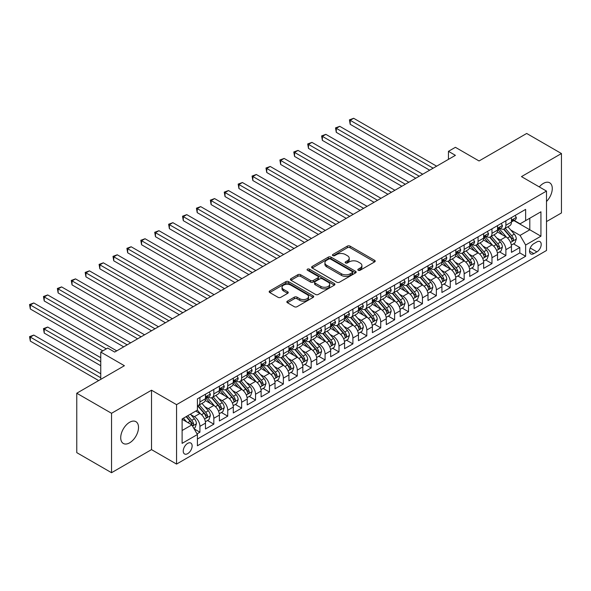 <?xml version="1.0" encoding="UTF-8"?>
<svg xmlns="http://www.w3.org/2000/svg" width="591" height="591" viewBox="0 0 591 591"><rect width="100%" height="100%" fill="white"/><g stroke="black" fill="none" stroke-linecap="round" stroke-linejoin="round"><path stroke-width="0.89" d="M358.227 270.272A1.352 0.783 0 0 0 360.141 270.272L374.642 261.894A1.928 1.116 0 0 0 375.211 261.111A1.928 1.116 0 0 0 374.642 260.321L350.071 246.129A1.928 1.116 0 0 0 347.338 246.129L332.836 254.507A1.352 0.783 0 0 0 332.438 255.061A1.352 0.783 0 0 0 332.836 255.608A1.352 0.783 0 0 0 334.75 255.608L336.626 254.529A6.176 3.568 0 0 1 345.358 254.529L347.412 255.711A6.176 3.568 0 0 1 349.222 258.23A6.176 3.568 0 0 1 347.412 260.757L345.536 261.835A1.352 0.783 0 0 0 345.137 262.389A1.352 0.783 0 0 0 345.536 262.943A1.352 0.783 0 0 0 347.442 262.943L349.318 261.857A6.176 3.568 0 0 1 358.057 261.857L360.104 263.039A6.176 3.568 0 0 1 361.914 265.558A6.176 3.568 0 0 1 360.104 268.085L358.227 269.164A1.352 0.783 0 0 0 357.836 269.718A1.352 0.783 0 0 0 358.227 270.272L358.227 269.164M129.614 442.844A12.588 7.269 120 0 0 137.836 431.748A12.588 7.269 120 0 0 135.908 421.664A12.588 7.269 120 0 0 129.614 422.284A12.588 7.269 120 0 0 121.391 433.38A12.588 7.269 120 0 0 123.32 443.464A12.588 7.269 120 0 0 129.614 442.844M546.498 201.501A12.588 7.269 120 0 0 549.667 182.782A12.588 7.269 120 0 0 543.373 183.409A12.588 7.269 120 0 0 539.288 186.911M187.679 453.644A6.294 3.635 120 0 0 191.794 448.096A6.294 3.635 120 0 0 190.827 443.051A6.294 3.635 120 0 0 187.679 443.361A6.294 3.635 120 0 0 183.572 448.909A6.294 3.635 120 0 0 184.532 453.954A6.294 3.635 120 0 0 187.679 453.644M287.411 301.144A1.928 1.116 0 0 0 286.849 301.935A1.928 1.116 0 0 0 287.411 302.725L294.303 306.699A1.928 1.116 0 0 0 297.037 306.699L313.141 297.399A1.928 1.116 0 0 0 313.71 296.616A1.928 1.116 0 0 0 313.141 295.825L288.571 281.641A1.928 1.116 0 0 0 285.845 281.641L269.732 290.942A1.928 1.116 0 0 0 269.171 291.725A1.928 1.116 0 0 0 269.732 292.515L278.058 297.325A1.928 1.116 0 0 0 280.791 297.325L287.684 293.343A1.928 1.116 0 0 0 288.253 292.552A1.928 1.116 0 0 0 287.684 291.769L283.554 289.383A5.164 2.985 0 0 1 282.04 287.278A5.164 2.985 0 0 1 285.231 284.522A5.164 2.985 0 0 1 290.861 285.165L307.032 294.503A5.164 2.985 0 0 1 308.546 296.616A5.164 2.985 0 0 1 305.362 299.371A5.164 2.985 0 0 1 299.733 298.721L297.037 297.162A1.928 1.116 0 0 0 294.303 297.162L287.411 301.144L287.411 302.725M546.498 221.588L561.45 212.959L561.45 153.534L526.684 133.463L479.05 160.966L455.402 147.314L448.451 151.326L455.402 155.344L114.669 352.066L107.71 348.055L100.758 352.066L100.758 379.37M111.536 413.294L111.536 472.711L151.518 449.625L151.518 390.208L111.536 413.294L76.764 393.222L124.398 365.718L100.758 352.066M151.518 390.208L176.554 404.658L546.498 191.078L546.498 250.495L176.554 464.083L176.554 404.658M561.45 153.534L521.469 176.62L546.498 191.078M336.759 282.188A1.928 1.116 0 0 0 339.493 282.188L355.597 272.887A1.928 1.116 0 0 0 356.166 272.104A1.928 1.116 0 0 0 355.597 271.313L331.026 257.129A1.928 1.116 0 0 0 328.3 257.129L312.188 266.43A1.928 1.116 0 0 0 311.627 267.213A1.928 1.116 0 0 0 312.188 268.004L336.759 282.188M308.022 270.56A1.352 0.783 0 0 1 309.389 270.752L334.343 285.158L318.261 294.444A1.928 1.116 0 0 1 315.535 294.444L290.964 280.26L290.964 278.686A1.928 1.116 0 0 0 290.395 279.469A1.928 1.116 0 0 0 290.964 280.26M290.964 278.686L297.857 274.704A1.928 1.116 0 0 1 300.583 274.704L310.548 280.459A1.928 1.116 0 0 0 313.282 280.459L317.855 277.814A1.928 1.116 0 0 0 318.416 277.031A1.928 1.116 0 0 0 317.855 276.241L307.483 270.25A1.352 0.783 0 0 1 307.084 269.695A1.352 0.783 0 0 1 307.918 268.979A1.352 0.783 0 0 1 309.389 269.149L334.373 283.569A1.928 1.116 0 0 1 334.934 284.36A1.928 1.116 0 0 1 334.373 285.143L334.373 283.569M111.536 472.711L76.764 452.64L76.764 393.222M197.032 433.868L199.921 432.206L194.151 428.874M190.863 414.69L194.358 416.707A7.868 4.543 60 0 1 199.921 426.34L205.483 423.126L205.483 428.992L213.824 424.175L207.5 420.519M204.774 406.66L208.261 408.677A7.868 4.543 60 0 1 213.824 418.31L219.387 415.104L219.387 420.962L227.734 416.145L221.403 412.488M218.677 398.63L222.172 400.646A7.868 4.543 60 0 1 227.734 410.28L233.297 407.073L233.297 412.932L241.645 408.115L235.314 404.458M232.588 390.599L236.082 392.616A7.868 4.543 60 0 1 241.645 402.249L247.208 399.043L247.208 404.901L255.548 400.085L249.225 396.428M246.499 382.569L249.986 384.586A7.868 4.543 60 0 1 255.548 394.227L261.111 391.013L261.111 396.871L269.459 392.055L263.128 388.405M260.402 374.539L263.896 376.556A7.868 4.543 60 0 1 269.459 386.196L275.022 382.983L275.022 388.841L283.362 384.024L277.039 380.375M274.313 366.516L277.8 368.525A7.868 4.543 60 0 1 283.362 378.166L288.925 374.953L288.925 380.811L297.273 375.994L290.942 372.345M288.216 358.486L291.71 360.503A7.868 4.543 60 0 1 297.273 370.136L302.836 366.922L302.836 372.788L311.184 367.964L304.853 364.315M302.127 350.456L305.621 352.472A7.868 4.543 60 0 1 311.184 362.106L316.746 358.892L316.746 364.758L325.087 359.934L318.763 356.284M316.037 342.425L319.524 344.442A7.868 4.543 60 0 1 325.087 354.075L330.65 350.862L330.65 356.728L338.998 351.911L332.667 348.254M329.941 334.395L333.435 336.412A7.868 4.543 60 0 1 338.998 346.045L344.56 342.832L344.56 348.697L352.901 343.881L346.577 340.224M343.851 326.365L347.338 328.382A7.868 4.543 60 0 1 352.901 338.015L358.464 334.801L358.464 340.667L366.812 335.851L360.48 332.194M357.754 318.335L361.249 320.352A7.868 4.543 60 0 1 366.812 329.985L372.374 326.779L372.374 332.637L380.722 327.82L374.391 324.163M371.665 310.305L375.159 312.321A7.868 4.543 60 0 1 380.722 321.955L386.285 318.748L386.285 324.607L394.625 319.79L388.302 316.133M385.576 302.274L389.063 304.291A7.868 4.543 60 0 1 394.625 313.924L400.188 310.718L400.188 316.577L408.536 311.76L402.205 308.103M399.479 294.244L402.973 296.261A7.868 4.543 60 0 1 408.536 305.902L414.099 302.688L414.099 308.546L422.439 303.73L416.116 300.08M413.39 286.214L416.877 288.231A7.868 4.543 60 0 1 422.439 297.871L428.002 294.658L428.002 300.516L436.35 295.699L430.019 292.05M427.293 278.191L430.787 280.2A7.868 4.543 60 0 1 436.35 289.841L441.913 286.628L441.913 292.486L450.261 287.669L443.93 284.02M441.204 270.161L444.698 272.178A7.868 4.543 60 0 1 450.261 281.811L455.824 278.597L455.824 284.463L464.164 279.639L457.84 275.99M455.114 262.131L458.601 264.147A7.868 4.543 60 0 1 464.164 273.781L469.727 270.567L469.727 276.433L478.075 271.609L471.744 267.959M469.018 254.1L472.512 256.117A7.868 4.543 60 0 1 478.075 265.751L483.637 262.537L483.637 268.403L491.978 263.586L485.654 259.929M482.928 246.07L486.415 248.087A7.868 4.543 60 0 1 491.978 257.72L497.541 254.507L497.541 260.372L505.889 255.556L505.889 249.69A7.868 4.543 -120 0 0 500.326 240.057L496.832 238.04M499.558 251.899L505.889 255.556M205.483 423.126A7.868 4.543 -120 0 0 199.921 413.493L195.747 411.085M219.387 415.104A7.868 4.543 -120 0 0 213.824 405.463L205.225 400.499M233.297 407.073A7.868 4.543 -120 0 0 227.734 397.433L219.135 392.468M247.208 399.043A7.868 4.543 -120 0 0 241.645 389.403L233.039 384.438M261.111 391.013A7.868 4.543 -120 0 0 255.548 381.372L246.949 376.408M275.022 382.983A7.868 4.543 -120 0 0 269.459 373.349L260.86 368.378M288.925 374.953A7.868 4.543 -120 0 0 283.362 365.319L274.763 360.347M302.836 366.922A7.868 4.543 -120 0 0 297.273 357.289L288.674 352.325M316.746 358.892A7.868 4.543 -120 0 0 311.184 349.259L302.577 344.294M330.65 350.862A7.868 4.543 -120 0 0 325.087 341.229L316.488 336.264M344.56 342.832A7.868 4.543 -120 0 0 338.998 333.198L330.399 328.234M358.464 334.801A7.868 4.543 -120 0 0 352.901 325.168L344.302 320.204M372.374 326.779A7.868 4.543 -120 0 0 366.812 317.138L358.212 312.174M386.285 318.748A7.868 4.543 -120 0 0 380.722 309.108L372.116 304.143M400.188 310.718A7.868 4.543 -120 0 0 394.625 301.078L386.026 296.113M414.099 302.688A7.868 4.543 -120 0 0 408.536 293.047L399.937 288.083M428.002 294.658A7.868 4.543 -120 0 0 422.439 285.025L413.84 280.053M441.913 286.628A7.868 4.543 -120 0 0 436.35 276.994L427.751 272.023M455.824 278.597A7.868 4.543 -120 0 0 450.261 268.964L441.654 264M469.727 270.567A7.868 4.543 -120 0 0 464.164 260.934L455.565 255.969M483.637 262.537A7.868 4.543 -120 0 0 478.075 252.904L469.476 247.939M497.541 254.507A7.868 4.543 -120 0 0 491.978 244.873L483.379 239.909M536.901 241.904L533.843 243.669A6.095 3.524 120 0 0 529.861 249.04A6.095 3.524 120 0 0 530.792 253.931A6.095 3.524 120 0 0 533.843 253.628L536.901 251.862A6.095 3.524 120 0 0 540.883 246.484A6.095 3.524 120 0 0 539.952 241.601A6.095 3.524 120 0 0 536.901 241.904M182.117 430.514L191.853 424.899L197.416 434.533L197.416 445.777L525.635 256.272L525.635 245.036L520.073 235.395L510.742 230.01M197.416 434.533L182.117 443.361L182.117 418.953L197.416 410.124L197.416 398.881L525.635 209.384L525.635 220.628L540.935 211.792L540.935 236.201L525.635 245.036M208.195 397.071L208.261 397.115A7.868 4.543 60 0 0 212.199 397.507L217.761 394.293A7.868 4.543 -120 0 0 219.387 390.688L219.387 386.196M222.098 389.041L222.172 389.085A7.868 4.543 60 0 0 226.102 389.476L231.672 386.263A7.868 4.543 -120 0 0 233.297 382.658L233.297 378.166M236.008 381.01L236.082 381.055A7.868 4.543 60 0 0 240.012 381.446L245.575 378.233A7.868 4.543 -120 0 0 247.208 374.628L247.208 370.136M249.912 372.98L249.986 373.024A7.868 4.543 60 0 0 253.923 373.416L259.486 370.202A7.868 4.543 -120 0 0 261.111 366.605L261.111 362.106M263.822 364.95L263.896 364.994A7.868 4.543 60 0 0 267.826 365.386L273.389 362.172A7.868 4.543 -120 0 0 275.022 358.574L275.022 354.075M277.733 356.927L277.8 356.964A7.868 4.543 60 0 0 281.737 357.356L287.3 354.142A7.868 4.543 -120 0 0 288.925 350.544L288.925 346.045M291.636 348.897L291.71 348.934A7.868 4.543 60 0 0 295.64 349.325L301.211 346.112A7.868 4.543 -120 0 0 302.836 342.514L302.836 338.015M305.547 340.867L305.621 340.904A7.868 4.543 60 0 0 309.551 341.295L315.114 338.082A7.868 4.543 -120 0 0 316.746 334.484L316.746 329.985M319.45 332.836L319.524 332.881A7.868 4.543 60 0 0 323.462 333.265L329.024 330.059A7.868 4.543 -120 0 0 330.65 326.454L330.65 321.955M333.361 324.806L333.435 324.851A7.868 4.543 60 0 0 337.365 325.235L342.928 322.029A7.868 4.543 -120 0 0 344.56 318.423L344.56 313.924M347.272 316.776L347.338 316.82A7.868 4.543 60 0 0 351.276 317.204L356.838 313.998A7.868 4.543 -120 0 0 358.464 310.393L358.464 305.894M361.175 308.746L361.249 308.79A7.868 4.543 60 0 0 365.179 309.182L370.749 305.968A7.868 4.543 -120 0 0 372.374 302.363L372.374 297.871M375.086 300.716L375.159 300.76A7.868 4.543 60 0 0 379.09 301.151L384.652 297.938A7.868 4.543 -120 0 0 386.285 294.333L386.285 289.841M388.989 292.685L389.063 292.73A7.868 4.543 60 0 0 393 293.121L398.563 289.908A7.868 4.543 -120 0 0 400.188 286.303L400.188 281.811M402.899 284.655L402.973 284.699A7.868 4.543 60 0 0 406.903 285.091L412.466 281.877A7.868 4.543 -120 0 0 414.099 278.28L414.099 273.781M416.81 276.625L416.877 276.669A7.868 4.543 60 0 0 420.814 277.061L426.377 273.847A7.868 4.543 -120 0 0 428.002 270.25L428.002 265.751M430.713 268.602L430.787 268.639A7.868 4.543 60 0 0 434.717 269.031L440.28 265.817A7.868 4.543 -120 0 0 441.913 262.219L441.913 257.72M444.624 260.572L444.698 260.609A7.868 4.543 60 0 0 448.628 261L454.191 257.787A7.868 4.543 -120 0 0 455.824 254.189L455.824 249.69M458.527 252.542L458.601 252.579A7.868 4.543 60 0 0 462.539 252.97L468.102 249.757A7.868 4.543 -120 0 0 469.727 246.159L469.727 241.66M472.438 244.511L472.512 244.556A7.868 4.543 60 0 0 476.442 244.94L482.005 241.734A7.868 4.543 -120 0 0 483.637 238.129L483.637 233.63M486.349 236.481L486.415 236.526A7.868 4.543 60 0 0 490.353 236.91L495.915 233.704A7.868 4.543 -120 0 0 497.541 230.098L497.541 225.599M197.416 439.032L519.799 252.904L519.799 247.526L511.451 252.342L511.451 246.477A7.868 4.543 -120 0 0 505.889 236.843L497.29 231.879M500.252 228.451L500.326 228.495A7.868 4.543 -120 0 0 504.256 228.88A7.868 4.543 -120 0 0 505.889 225.282L505.889 220.783M504.256 228.88L509.819 225.673A7.868 4.543 -120 0 0 511.451 222.068L511.451 217.569M199.921 397.433L199.921 401.932A7.868 4.543 60 0 1 198.288 405.529A7.868 4.543 60 0 1 197.416 405.854M198.288 405.529L203.851 402.323A7.868 4.543 -120 0 0 205.483 398.718L205.483 394.219M213.824 389.403L213.824 393.902A7.868 4.543 60 0 1 212.199 397.507M227.734 381.372L227.734 385.871A7.868 4.543 60 0 1 226.102 389.476M241.645 373.349L241.645 377.841A7.868 4.543 60 0 1 240.012 381.446M255.548 365.319L255.548 369.811A7.868 4.543 60 0 1 253.923 373.416M269.459 357.289L269.459 361.781A7.868 4.543 60 0 1 267.826 365.386M283.362 349.259L283.362 353.75A7.868 4.543 60 0 1 281.737 357.356M297.273 341.229L297.273 345.728A7.868 4.543 60 0 1 295.64 349.325M311.184 333.198L311.184 337.697A7.868 4.543 60 0 1 309.551 341.295M325.087 325.168L325.087 329.667A7.868 4.543 60 0 1 323.462 333.265M338.998 317.138L338.998 321.637A7.868 4.543 60 0 1 337.365 325.235M352.901 309.108L352.901 313.607A7.868 4.543 60 0 1 351.276 317.204M366.812 301.078L366.812 305.577A7.868 4.543 60 0 1 365.179 309.182M380.722 293.047L380.722 297.546A7.868 4.543 60 0 1 379.09 301.151M394.625 285.025L394.625 289.516A7.868 4.543 60 0 1 393 293.121M408.536 276.994L408.536 281.486A7.868 4.543 60 0 1 406.903 285.091M422.439 268.964L422.439 273.456A7.868 4.543 60 0 1 420.814 277.061M436.35 260.934L436.35 265.425A7.868 4.543 60 0 1 434.717 269.031M450.261 252.904L450.261 257.403A7.868 4.543 60 0 1 448.628 261M464.164 244.873L464.164 249.372A7.868 4.543 60 0 1 462.539 252.97M478.075 236.843L478.075 241.342A7.868 4.543 60 0 1 476.442 244.94M491.978 228.813L491.978 233.312A7.868 4.543 60 0 1 490.353 236.91M491.978 257.72L491.978 263.586M478.075 265.751L478.075 271.609M464.164 273.781L464.164 279.639M450.261 281.811L450.261 287.669M436.35 289.841L436.35 295.699M422.439 297.871L422.439 303.73M408.536 305.902L408.536 311.76M394.625 313.924L394.625 319.79M380.722 321.955L380.722 327.82M366.812 329.985L366.812 335.851M352.901 338.015L352.901 343.881M338.998 346.045L338.998 351.911M325.087 354.075L325.087 359.934M311.184 362.106L311.184 367.964M297.273 370.136L297.273 375.994M283.362 378.166L283.362 384.024M269.459 386.196L269.459 392.055M255.548 394.227L255.548 400.085M241.645 402.249L241.645 408.115M227.734 410.28L227.734 416.145M213.824 418.31L213.824 424.175M199.921 426.34L199.921 432.206M191.853 424.899L182.117 419.278M520.073 235.395L529.809 229.781L529.809 218.212L540.935 211.792M513.882 220.583L540.935 236.201M514.163 220.421L520.073 223.834L525.635 220.628M151.518 449.625L176.554 464.083M448.451 151.326L448.451 159.356M513.468 243.869L519.799 247.526M519.799 252.904L525.635 256.272M358.767 270.464L360.104 269.688A6.176 3.568 0 0 0 361.914 267.169L361.914 265.558M349.222 258.23L349.222 259.833A6.176 3.568 0 0 1 347.412 262.36L346.075 263.128M374.62 261.909L350.071 247.74A1.928 1.116 0 0 0 347.338 247.74L333.376 255.8M355.575 272.902L331.026 258.732A1.928 1.116 0 0 0 328.3 258.732L312.218 268.019M352.184 272.65A1.352 0.783 0 0 0 352.583 272.104A1.352 0.783 0 0 0 352.184 271.55L330.62 259.094A1.352 0.783 0 0 0 328.707 259.094L326.727 260.239A6.176 3.568 0 0 0 324.917 262.766A6.176 3.568 0 0 0 326.727 265.285L341.472 273.796A6.176 3.568 0 0 0 350.204 273.796L352.184 272.65L352.184 274.261A1.352 0.783 0 0 0 352.583 273.707L352.583 272.104M324.917 262.766L324.917 264.369A6.176 3.568 0 0 0 326.727 266.888L326.727 265.285M352.184 274.261L350.204 275.406A6.176 3.568 0 0 1 341.472 275.406L326.727 266.888M290.986 280.274L297.857 276.307L297.857 274.704M318.416 277.031L318.416 278.634A1.928 1.116 0 0 1 317.855 279.425L313.282 282.062A1.928 1.116 0 0 1 310.548 282.062L300.583 276.307A1.928 1.116 0 0 0 297.857 276.307M320.891 286.428A5.164 2.985 0 0 0 326.52 287.071A5.164 2.985 0 0 0 329.704 284.315A5.164 2.985 0 0 0 328.197 282.21L322.494 278.922A1.928 1.116 0 0 0 319.768 278.922L315.195 281.56A1.928 1.116 0 0 0 314.626 282.35A1.928 1.116 0 0 0 315.195 283.133L320.891 286.428L320.891 288.031A5.164 2.985 0 0 0 326.52 288.681A5.164 2.985 0 0 0 329.704 285.926L329.704 284.315M314.626 282.35L314.626 283.953A1.928 1.116 0 0 0 315.195 284.744L315.195 283.133M320.891 288.031L315.195 284.744M308.546 296.616L308.546 298.219A5.164 2.985 0 0 1 305.362 300.974A5.164 2.985 0 0 1 299.733 300.331L297.037 298.773A1.928 1.116 0 0 0 294.303 298.773L287.44 302.74M282.04 287.278L282.04 288.881A5.164 2.985 0 0 0 283.554 290.986L283.554 289.383M287.684 291.769L287.684 293.343L283.554 290.986M313.119 297.413L288.571 283.244A1.928 1.116 0 0 0 285.845 283.244L269.762 292.53M511.333 245.102L514.931 243.027L516.32 239.015A5.216 3.007 -120 0 0 514.288 234.117L507.935 226.759M506.664 237.353L499.402 228.946M502.527 234.908L498.316 230.025A12.492 7.21 -120 0 0 497.925 229.589M350.19 156.43L401.858 186.261L322.376 140.37L322.376 136.351L325.855 134.349L408.809 182.242M503.554 229.168L509.981 236.607A5.216 3.007 60 0 1 511.836 240.197C512.619 241.246 513.173 240.921 513.505 239.237A5.216 3.007 -120 0 0 511.643 235.646L505.29 228.289M503.931 229.042L510.838 237.043A2.652 1.537 60 0 1 511.503 238.077L513.505 239.237M511.836 240.197L512.212 240.818M515.138 215.442L516.32 217.495A5.216 3.007 60 0 1 515.241 219.8L512.596 221.322A5.216 3.007 -120 0 0 513.505 220.125L513.394 219.66M433.151 168.191L350.19 120.298L353.669 118.289L436.631 166.182M511.629 221.566L511.643 221.566A5.216 3.007 -120 0 0 512.596 221.322M512.833 219.734L513.505 220.125C513.18 219.335 512.619 219.66 511.836 221.086A5.216 3.007 60 0 1 511.451 221.832M429.672 170.201L350.19 124.309L350.19 120.298L349.429 119.855L353.669 118.289M350.19 124.309L349.429 119.855M497.43 253.133L501.02 251.057L502.409 247.038A5.216 3.007 -120 0 0 500.385 242.147L494.024 234.79M492.754 245.383L485.492 236.976M488.624 242.931L484.406 238.055A12.492 7.21 -120 0 0 484.022 237.619M336.286 164.461L387.947 194.284L308.472 148.4L308.472 144.381L311.945 142.379L394.906 190.272M489.643 237.198L496.071 244.637A5.216 3.007 60 0 1 497.925 248.227C498.715 249.276 499.269 248.951 499.594 247.267A5.216 3.007 -120 0 0 497.74 243.677L491.387 236.319M490.02 237.072L496.928 245.073A2.652 1.537 60 0 1 497.6 246.107L499.594 247.267M497.925 248.227L498.309 248.848M483.519 261.163L487.117 259.087L488.506 255.068A5.216 3.007 -120 0 0 486.474 250.178L480.121 242.82M478.843 253.413L471.581 245.006M474.713 250.961L470.495 246.085A12.492 7.21 -120 0 0 470.111 245.649M322.376 172.491L374.044 202.314L294.562 156.43L294.562 152.412L298.041 150.41L380.996 198.303M475.733 245.228L482.16 252.667A5.216 3.007 60 0 1 484.022 256.258C484.805 257.307 485.359 256.982 485.691 255.29A5.216 3.007 -120 0 0 483.83 251.7L477.476 244.349M476.11 245.102L483.017 253.096A2.652 1.537 60 0 1 483.689 254.137L485.691 255.29M484.022 256.258L484.398 256.878M469.609 269.193L473.206 267.117L474.595 263.098A5.216 3.007 -120 0 0 472.564 258.208L466.21 250.85M464.94 261.444L457.678 253.029M460.803 258.991L456.592 254.115A12.492 7.21 -120 0 0 456.2 253.679M308.472 180.514L360.133 210.344L280.651 164.461L280.651 160.442L284.131 158.432L367.092 206.333M461.83 253.251L468.257 260.697A5.216 3.007 60 0 1 470.111 264.288C470.894 265.337 471.455 265.012 471.781 263.32A5.216 3.007 -120 0 0 469.926 259.73L463.566 252.372M462.206 253.133L469.114 261.126A2.652 1.537 60 0 1 469.779 262.168L471.781 263.32M470.111 264.288L470.495 264.901M455.705 277.223L459.296 275.147L460.685 271.129A5.216 3.007 -120 0 0 458.66 266.238L452.307 258.88M451.029 269.474L443.767 261.059M446.899 267.021L442.681 262.145A12.492 7.21 -120 0 0 442.297 261.71M294.562 188.544L346.23 218.375L266.748 172.491L266.748 168.472L270.22 166.463L353.182 214.363M447.919 261.281L454.346 268.728A5.216 3.007 60 0 1 456.208 272.318C456.991 273.367 457.545 273.042 457.877 271.35A5.216 3.007 -120 0 0 456.016 267.76L449.662 260.402M448.296 261.163L455.203 269.156A2.652 1.537 60 0 1 455.875 270.198L457.877 271.35M456.208 272.318L456.584 272.931M501.227 223.472L502.409 225.526A5.216 3.007 60 0 1 501.331 227.831L498.693 229.352A5.216 3.007 -120 0 0 499.594 228.156L499.491 227.69M419.241 176.221L336.286 128.328L339.759 126.319L422.72 174.212M497.718 229.596L497.74 229.596A5.216 3.007 -120 0 0 498.693 229.352M498.922 227.764L499.594 228.156C499.269 227.365 498.715 227.69 497.925 229.116A5.216 3.007 60 0 1 497.541 229.855M415.768 178.231L336.286 132.34L336.286 128.328L335.518 127.885L339.759 126.319M336.286 132.34L335.518 127.885M487.324 231.502L488.506 233.548A5.216 3.007 60 0 1 487.427 235.861L484.783 237.383A5.216 3.007 -120 0 0 485.691 236.186L485.58 235.72M405.337 184.252L321.615 135.915L325.855 134.349M483.807 237.626L483.83 237.626A5.216 3.007 -120 0 0 484.783 237.383M485.019 235.794L485.691 236.186C485.359 235.395 484.805 235.72 484.022 237.146A5.216 3.007 60 0 1 483.637 237.885M322.376 140.37L321.615 135.915M473.413 239.532L474.595 241.579A5.216 3.007 60 0 1 473.517 243.884L470.872 245.413A5.216 3.007 -120 0 0 471.781 244.209L471.67 243.751M391.427 192.282L307.704 143.945L311.945 142.379M469.904 245.657L469.926 245.657A5.216 3.007 -120 0 0 470.872 245.413M471.108 243.824L471.781 244.209C471.455 243.426 470.901 243.751 470.111 245.176A5.216 3.007 60 0 1 469.727 245.915M308.472 148.4L307.704 143.945M459.51 247.563L460.685 249.609A5.216 3.007 60 0 1 459.606 251.914L456.969 253.443A5.216 3.007 -120 0 0 457.877 252.239L457.766 251.781M377.523 200.312L293.793 151.968L298.041 150.41M455.993 253.687L456.016 253.687A5.216 3.007 -120 0 0 456.969 253.443M457.205 251.855L457.877 252.239C457.545 251.456 456.991 251.781 456.208 253.207A5.216 3.007 60 0 1 455.824 253.945M294.562 156.43L293.793 151.968M441.795 285.246L445.392 283.178L446.781 279.159A5.216 3.007 -120 0 0 444.75 274.268L438.396 266.91M437.126 277.504L429.864 269.09M432.989 275.051L428.778 270.168A12.492 7.21 -120 0 0 428.386 269.74M280.651 196.574L332.319 226.405L252.837 180.514L252.837 176.502L256.317 174.493L339.271 222.393M434.016 269.311L440.443 276.758A5.216 3.007 60 0 1 442.297 280.348C443.08 281.39 443.634 281.072 443.967 279.38A5.216 3.007 -120 0 0 442.105 275.79L435.752 268.432M434.392 269.193L441.3 277.186A2.652 1.537 60 0 1 441.965 278.228L443.967 279.38M442.297 280.348L442.674 280.961M445.599 255.593L446.781 257.639A5.216 3.007 60 0 1 445.703 259.944L443.058 261.473A5.216 3.007 -120 0 0 443.967 260.269L443.856 259.811M363.613 208.342L279.89 159.998L284.131 158.432M442.09 261.717L442.105 261.717A5.216 3.007 -120 0 0 443.058 261.473M443.294 259.885L443.967 260.269C443.642 259.486 443.08 259.811 442.297 261.237A5.216 3.007 60 0 1 441.913 261.976M280.651 164.461L279.89 159.998M427.891 293.276L431.482 291.208L432.871 287.189A5.216 3.007 -120 0 0 430.846 282.299L424.486 274.941M423.215 285.527L415.953 277.12M419.085 283.082L414.867 278.198A12.492 7.21 -120 0 0 414.483 277.77M266.748 204.604L318.416 234.435L238.934 188.544L238.934 184.532L242.406 182.523L325.368 230.424M420.105 277.342L426.532 284.788A5.216 3.007 60 0 1 428.386 288.378C429.177 289.42 429.731 289.102 430.056 287.411A5.216 3.007 -120 0 0 428.202 283.82L421.848 276.462M420.482 277.223L427.389 285.217A2.652 1.537 60 0 1 428.061 286.258L430.056 287.411M428.386 288.378L428.77 288.992M431.689 263.623L432.871 265.669A5.216 3.007 60 0 1 431.792 267.974L429.155 269.503A5.216 3.007 -120 0 0 430.056 268.299L429.952 267.841M349.702 216.365L265.98 168.029L270.22 166.463M428.18 269.747L428.202 269.747A5.216 3.007 -120 0 0 429.155 269.503M429.384 267.915L430.056 268.299C429.731 267.516 429.177 267.834 428.386 269.267A5.216 3.007 60 0 1 428.002 270.006M266.748 172.491L265.98 168.029M413.981 301.307L417.578 299.231L418.967 295.219A5.216 3.007 -120 0 0 416.936 290.321L410.582 282.971M409.304 293.557L402.043 285.15M405.175 291.112L400.957 286.229A12.492 7.21 -120 0 0 400.572 285.793M252.837 212.634L304.505 242.465L225.023 196.574L225.023 192.563L228.503 190.553L311.457 238.446M406.194 285.372L412.621 292.811A5.216 3.007 60 0 1 414.483 296.401C415.266 297.45 415.82 297.133 416.153 295.441A5.216 3.007 -120 0 0 414.291 291.851L407.938 284.493M406.571 285.254L413.478 293.247A2.652 1.537 60 0 1 414.151 294.288L416.153 295.441M414.483 296.401L414.86 297.022M417.785 271.653L418.967 273.699A5.216 3.007 60 0 1 417.889 276.004L415.244 277.534A5.216 3.007 -120 0 0 416.153 276.329L416.042 275.871M335.799 224.395L252.076 176.059L256.317 174.493M414.269 277.777L414.291 277.777A5.216 3.007 -120 0 0 415.244 277.534M415.48 275.945L416.153 276.329C415.82 275.546 415.266 275.864 414.483 277.297A5.216 3.007 60 0 1 414.099 278.036M252.837 180.514L252.076 176.059M400.07 309.337L403.668 307.261L405.057 303.249A5.216 3.007 -120 0 0 403.025 298.352L396.672 290.994M395.401 301.587L388.139 293.18M391.264 299.142L387.053 294.259A12.492 7.21 -120 0 0 386.662 293.823M238.934 220.665L290.595 250.495L211.113 204.604L211.113 200.593L214.592 198.583L297.554 246.477M392.291 293.402L398.718 300.841A5.216 3.007 60 0 1 400.572 304.431C401.355 305.481 401.917 305.163 402.242 303.471A5.216 3.007 -120 0 0 400.388 299.881L394.027 292.523M392.668 293.284L399.575 301.277A2.652 1.537 60 0 1 400.24 302.319L402.242 303.471M400.572 304.431L400.957 305.052M403.875 279.683L405.057 281.73A5.216 3.007 60 0 1 403.978 284.035L401.333 285.564A5.216 3.007 -120 0 0 402.242 284.36L402.131 283.894M321.888 232.426L238.166 184.089L242.406 182.523M400.366 285.808L400.388 285.808A5.216 3.007 -120 0 0 401.333 285.564M401.57 283.968L402.242 284.36C401.917 283.577 401.363 283.894 400.572 285.32A5.216 3.007 60 0 1 400.188 286.066M238.934 188.544L238.166 184.089M386.167 317.367L389.757 315.291L391.146 311.28A5.216 3.007 -120 0 0 389.122 306.382L382.769 299.024M381.49 309.618L374.229 301.211M377.361 307.172L373.143 302.289A12.492 7.21 -120 0 0 372.758 301.853M225.023 228.695L276.691 258.526L197.209 212.634L197.209 208.623L200.681 206.614L283.643 254.507M378.38 301.432L384.807 308.871A5.216 3.007 60 0 1 386.669 312.462C387.452 313.511 388.006 313.193 388.339 311.501A5.216 3.007 -120 0 0 386.477 307.911L380.124 300.553M378.757 301.307L385.664 309.307A2.652 1.537 60 0 1 386.337 310.341L388.339 311.501M386.669 312.462L387.046 313.082M389.971 287.714L391.146 289.76A5.216 3.007 60 0 1 390.067 292.065L387.43 293.587A5.216 3.007 -120 0 0 388.339 292.39L388.228 291.924M307.985 240.456L224.255 192.119L228.503 190.553M386.455 293.838L386.477 293.838A5.216 3.007 -120 0 0 387.43 293.587M387.666 291.998L388.339 292.39C388.006 291.607 387.452 291.924 386.669 293.35A5.216 3.007 60 0 1 386.285 294.096M225.023 196.574L224.255 192.119M372.256 325.397L375.854 323.321L377.243 319.31A5.216 3.007 -120 0 0 375.211 314.412L368.858 307.054M367.587 317.648L360.325 309.241M363.45 315.202L359.239 310.319A12.492 7.21 -120 0 0 358.848 309.883M211.113 236.725L262.781 266.556L183.299 220.665L183.299 216.653L186.778 214.644L269.732 262.537M364.477 309.462L370.904 316.902A5.216 3.007 60 0 1 372.758 320.492C373.542 321.541 374.096 321.223 374.428 319.532A5.216 3.007 -120 0 0 372.566 315.941L366.213 308.583M364.854 309.337L371.761 317.337A2.652 1.537 60 0 1 372.426 318.372L374.428 319.532M372.758 320.492L373.135 321.112M376.061 295.744L377.243 297.79A5.216 3.007 60 0 1 376.164 300.095L373.519 301.617A5.216 3.007 -120 0 0 374.428 300.42L374.317 299.955M294.074 248.486L210.352 200.15L214.592 198.583M372.552 301.861L372.566 301.861A5.216 3.007 -120 0 0 373.519 301.617M373.756 300.029L374.428 300.42C374.103 299.637 373.542 299.955 372.758 301.38A5.216 3.007 60 0 1 372.374 302.127M211.113 204.604L210.352 200.15M358.353 333.427L361.943 331.352L363.332 327.34A5.216 3.007 -120 0 0 361.308 322.442L354.947 315.084M353.677 325.678L346.415 317.271M349.547 323.233L345.329 318.35A12.492 7.21 -120 0 0 344.945 317.914M197.209 244.755L248.877 274.586L169.395 228.695L169.395 224.676L172.868 222.674L255.829 270.567M350.566 317.493L356.994 324.932A5.216 3.007 60 0 1 358.848 328.522C359.638 329.571 360.192 329.246 360.517 327.562A5.216 3.007 -120 0 0 358.663 323.971L352.31 316.613M350.943 317.367L357.851 325.368A2.652 1.537 60 0 1 358.523 326.402L360.517 327.562M358.848 328.522L359.232 329.143M362.15 303.767L363.332 305.82A5.216 3.007 60 0 1 362.253 308.125L359.616 309.647A5.216 3.007 -120 0 0 360.517 308.45L360.414 307.985M280.164 256.516L196.441 208.18L200.681 206.614M358.641 309.891L358.663 309.891A5.216 3.007 -120 0 0 359.616 309.647M359.845 308.059L360.517 308.45C360.192 307.66 359.638 307.985 358.848 309.411A5.216 3.007 60 0 1 358.464 310.157M197.209 212.634L196.441 208.18M344.442 341.458L348.04 339.382L349.429 335.363A5.216 3.007 -120 0 0 347.397 330.472L341.044 323.114M339.766 333.708L332.504 325.301M335.636 331.255L331.418 326.38A12.492 7.21 -120 0 0 331.034 325.944M183.299 252.785L234.967 282.609L155.485 236.725L155.485 232.706L158.964 230.704L241.918 278.597M336.656 325.523L343.083 332.962A5.216 3.007 60 0 1 344.945 336.552C345.728 337.601 346.282 337.276 346.614 335.592A5.216 3.007 -120 0 0 344.752 332.002L338.399 324.644M337.033 325.397L343.94 333.398A2.652 1.537 60 0 1 344.612 334.432L346.614 335.592M344.945 336.552L345.321 337.173M348.247 311.797L349.429 313.851A5.216 3.007 60 0 1 348.35 316.155L345.705 317.677A5.216 3.007 -120 0 0 346.614 316.481L346.503 316.015M266.26 264.546L182.538 216.21L186.778 214.644M344.73 317.921L344.752 317.921A5.216 3.007 -120 0 0 345.705 317.677M345.942 316.089L346.614 316.481C346.282 315.69 345.728 316.015 344.945 317.441A5.216 3.007 60 0 1 344.56 318.18M183.299 220.665L182.538 216.21M330.532 349.488L334.129 347.412L335.518 343.393A5.216 3.007 -120 0 0 333.487 338.503L327.133 331.145M325.863 341.738L318.601 333.331M321.726 339.286L317.515 334.41A12.492 7.21 -120 0 0 317.123 333.974M169.395 260.816L221.056 290.639L141.574 244.755L141.574 240.736L145.054 238.734L228.015 286.628M322.752 333.553L329.18 340.992A5.216 3.007 60 0 1 331.034 344.583C331.817 345.632 332.378 345.307 332.703 343.615A5.216 3.007 -120 0 0 330.849 340.024L324.496 332.674M323.129 333.427L330.037 341.421A2.652 1.537 60 0 1 330.701 342.462L332.703 343.615M331.034 344.583L331.418 345.203M334.336 319.827L335.518 321.873A5.216 3.007 60 0 1 334.44 324.186L331.795 325.707A5.216 3.007 -120 0 0 332.703 324.511L332.593 324.045M252.35 272.577L168.627 224.24L172.868 222.674M330.827 325.951L330.849 325.951A5.216 3.007 -120 0 0 331.795 325.707M332.031 324.119L332.703 324.511C332.378 323.72 331.824 324.045 331.034 325.471A5.216 3.007 60 0 1 330.65 326.21M169.395 228.695L168.627 224.24M316.628 357.518L320.219 355.442L321.607 351.423A5.216 3.007 -120 0 0 319.583 346.533L313.23 339.175M311.952 349.769L304.69 341.354M307.822 347.316L303.604 342.44A12.492 7.21 -120 0 0 303.22 342.004M155.485 268.839L207.153 298.669L127.671 252.785L127.671 248.767L131.143 246.757L214.105 294.658M308.842 341.576L315.269 349.022A5.216 3.007 60 0 1 317.131 352.613C317.914 353.662 318.468 353.337 318.8 351.645A5.216 3.007 -120 0 0 316.939 348.055L310.585 340.697M309.219 341.458L316.126 349.451A2.652 1.537 60 0 1 316.798 350.493L318.8 351.645M317.131 352.613L317.507 353.226M320.433 327.857L321.607 329.904A5.216 3.007 60 0 1 320.529 332.208L317.892 333.738A5.216 3.007 -120 0 0 318.8 332.534L318.689 332.076M238.446 280.607L154.716 232.27L158.964 230.704M316.916 333.981L316.939 333.981A5.216 3.007 -120 0 0 317.892 333.738M318.128 332.149L318.8 332.534C318.468 331.75 317.914 332.076 317.131 333.501A5.216 3.007 60 0 1 316.746 334.24M155.485 236.725L154.716 232.27M302.718 365.548L306.315 363.472L307.704 359.454A5.216 3.007 -120 0 0 305.673 354.563L299.319 347.205M298.049 357.799L290.787 349.384M293.912 355.346L289.701 350.47A12.492 7.21 -120 0 0 289.309 350.035M141.574 276.869L193.242 306.699L113.76 260.816L113.76 256.797L117.24 254.787L200.194 302.688M294.939 349.606L301.366 357.053A5.216 3.007 60 0 1 303.22 360.643C304.003 361.692 304.557 361.367 304.89 359.675A5.216 3.007 -120 0 0 303.028 356.085L296.675 348.727M295.315 349.488L302.223 357.481A2.652 1.537 60 0 1 302.887 358.523L304.89 359.675M303.22 360.643L303.597 361.256M306.522 335.887L307.704 337.934A5.216 3.007 60 0 1 306.626 340.239L303.981 341.768A5.216 3.007 -120 0 0 304.89 340.564L304.779 340.106M224.536 288.637L140.813 240.293L145.054 238.734M303.013 342.012L303.028 342.012A5.216 3.007 -120 0 0 303.981 341.768M304.217 340.18L304.89 340.564C304.564 339.781 304.003 340.106 303.22 341.532A5.216 3.007 60 0 1 302.836 342.27M141.574 244.755L140.813 240.293M288.814 373.571L292.405 371.503L293.793 367.484A5.216 3.007 -120 0 0 291.769 362.593L285.409 355.235M284.138 365.829L276.876 357.415M280.008 363.376L275.79 358.493A12.492 7.21 -120 0 0 275.406 358.065M127.671 284.899L179.339 314.73L99.857 268.839L99.857 264.827L103.329 262.818L186.291 310.718M281.028 357.636L287.455 365.083A5.216 3.007 60 0 1 289.309 368.673C290.1 369.715 290.654 369.397 290.979 367.705A5.216 3.007 -120 0 0 289.125 364.115L282.771 356.757M281.405 357.518L288.312 365.511A2.652 1.537 60 0 1 288.984 366.553L290.979 367.705M289.309 368.673L289.693 369.286M292.611 343.918L293.793 345.964A5.216 3.007 60 0 1 292.715 348.269L290.078 349.798A5.216 3.007 -120 0 0 290.979 348.594L290.875 348.136M210.625 296.667L126.902 248.323L131.143 246.757M289.102 350.042L289.125 350.042A5.216 3.007 -120 0 0 290.078 349.798M290.307 348.21L290.979 348.594C290.654 347.811 290.1 348.129 289.309 349.562A5.216 3.007 60 0 1 288.925 350.3M127.671 252.785L126.902 248.323M274.904 381.601L278.501 379.533L279.89 375.514A5.216 3.007 -120 0 0 277.859 370.623L271.505 363.266M270.227 373.852L262.965 365.445M266.098 371.407L261.879 366.523A12.492 7.21 -120 0 0 261.495 366.095M113.76 292.929L165.428 322.76L85.946 276.869L85.946 272.857L89.426 270.848L172.38 318.748M267.117 365.666L273.544 373.106A5.216 3.007 60 0 1 275.406 376.703C276.189 377.745 276.743 377.427 277.076 375.736A5.216 3.007 -120 0 0 275.214 372.145L268.861 364.787M267.494 365.548L274.401 373.542A2.652 1.537 60 0 1 275.074 374.583L277.076 375.736M275.406 376.703L275.783 377.317M278.708 351.948L279.89 353.994A5.216 3.007 60 0 1 278.812 356.299L276.167 357.828A5.216 3.007 -120 0 0 277.076 356.624L276.965 356.166M196.722 304.69L112.999 256.354L117.24 254.787M275.192 358.072L275.214 358.072A5.216 3.007 -120 0 0 276.167 357.828M276.403 356.24L277.076 356.624C276.743 355.841 276.189 356.159 275.406 357.592A5.216 3.007 60 0 1 275.022 358.331M113.76 260.816L112.999 256.354M260.993 389.632L264.591 387.556L265.98 383.544A5.216 3.007 -120 0 0 263.948 378.646L257.595 371.296M256.324 381.882L249.062 373.475M252.187 379.437L247.976 374.554A12.492 7.21 -120 0 0 247.585 374.118M99.857 300.959L151.518 330.79L72.036 284.899L72.036 280.888L75.515 278.878L158.477 326.771M253.214 373.697L259.641 381.136A5.216 3.007 60 0 1 261.495 384.726C262.278 385.775 262.84 385.458 263.165 383.766A5.216 3.007 -120 0 0 261.311 380.176L254.957 372.818M253.591 373.578L260.498 381.572A2.652 1.537 60 0 1 261.163 382.613L263.165 383.766M261.495 384.726L261.879 385.347M264.798 359.978L265.98 362.024A5.216 3.007 60 0 1 264.901 364.329L262.256 365.859A5.216 3.007 -120 0 0 263.165 364.654L263.054 364.196M182.811 312.72L99.089 264.384L103.329 262.818M261.288 366.102L261.311 366.102A5.216 3.007 -120 0 0 262.256 365.859M262.493 364.27L263.165 364.654C262.84 363.871 262.286 364.189 261.495 365.622A5.216 3.007 60 0 1 261.111 366.361M99.857 268.839L99.089 264.384M247.09 397.662L250.68 395.586L252.069 391.574A5.216 3.007 -120 0 0 250.045 386.677L243.691 379.319M242.413 389.912L235.152 381.505M238.284 387.467L234.066 382.584A12.492 7.21 -120 0 0 233.681 382.148M85.946 308.99L137.614 338.82L58.132 292.929L58.132 288.918L61.604 286.908L144.566 334.801M239.303 381.727L245.73 389.166A5.216 3.007 60 0 1 247.592 392.756C248.375 393.805 248.929 393.488 249.262 391.796A5.216 3.007 -120 0 0 247.4 388.206L241.047 380.848M239.68 381.609L246.587 389.602A2.652 1.537 60 0 1 247.26 390.644L249.262 391.796M247.592 392.756L247.969 393.377M250.894 368.008L252.069 370.055A5.216 3.007 60 0 1 250.99 372.36L248.353 373.889A5.216 3.007 -120 0 0 249.262 372.685L249.151 372.219M168.908 320.75L85.178 272.414L89.426 270.848M247.378 374.133L247.4 374.133A5.216 3.007 -120 0 0 248.353 373.889M248.589 372.293L249.262 372.685C248.929 371.902 248.375 372.219 247.592 373.645A5.216 3.007 60 0 1 247.208 374.391M85.946 276.869L85.178 272.414M233.179 405.692L236.777 403.616L238.166 399.605A5.216 3.007 -120 0 0 236.134 394.707L229.781 387.349M228.51 397.942L221.248 389.535M224.373 395.497L220.162 390.614A12.492 7.21 -120 0 0 219.771 390.178M72.036 317.02L123.704 346.851L44.222 300.959L44.222 296.948L47.701 294.939L130.655 342.832M225.4 389.757L231.827 397.196A5.216 3.007 60 0 1 233.681 400.787C234.464 401.836 235.019 401.518 235.351 399.826A5.216 3.007 -120 0 0 233.489 396.236L227.136 388.878M225.777 389.632L232.684 397.632A2.652 1.537 60 0 1 233.349 398.666L235.351 399.826M233.681 400.787L234.058 401.407M236.984 376.039L238.166 378.085A5.216 3.007 60 0 1 237.087 380.39L234.442 381.912A5.216 3.007 -120 0 0 235.351 380.715L235.24 380.249M154.997 328.781L71.275 280.444L75.515 278.878M233.475 382.163L233.489 382.155A5.216 3.007 -120 0 0 234.442 381.912M234.679 380.323L235.351 380.715C235.026 379.932 234.464 380.249 233.681 381.675A5.216 3.007 60 0 1 233.297 382.421M72.036 284.899L71.275 280.444M219.276 413.722L222.866 411.646L224.255 407.635A5.216 3.007 -120 0 0 222.231 402.737L215.87 395.379M214.599 405.973L207.338 397.566M210.47 403.527L206.252 398.644A12.492 7.21 -120 0 0 205.867 398.208M58.132 325.05L102.841 350.862L30.318 308.99L30.318 304.978L33.79 302.969L116.752 350.862M211.489 397.787L217.916 405.227A5.216 3.007 60 0 1 219.778 408.817C220.561 409.866 221.115 409.548 221.44 407.856A5.216 3.007 -120 0 0 219.586 404.266L213.233 396.908M211.866 397.662L218.773 405.662A2.652 1.537 60 0 1 219.446 406.697L221.44 407.856M219.778 408.817L220.155 409.437M223.073 384.069L224.255 386.115A5.216 3.007 60 0 1 223.176 388.42L220.539 389.942A5.216 3.007 -120 0 0 221.44 388.745L221.337 388.28M141.086 336.811L57.364 288.474L61.604 286.908M219.564 390.186L219.586 390.186A5.216 3.007 -120 0 0 220.539 389.942M220.768 388.353L221.44 388.745C221.115 387.962 220.561 388.28 219.778 389.705A5.216 3.007 60 0 1 219.387 390.452M58.132 292.929L57.364 288.474M205.365 421.752L208.963 419.676L210.352 415.665A5.216 3.007 -120 0 0 208.32 410.767L201.967 403.409M200.689 414.003L197.364 410.154M196.559 411.558L196.02 410.93M100.758 357.688L47.701 327.059L44.222 329.061L44.222 333.08L100.758 365.718M197.579 405.818L204.006 413.257A5.216 3.007 60 0 1 205.867 416.847C206.651 417.896 207.205 417.571 207.537 415.887A5.216 3.007 -120 0 0 205.675 412.296L199.322 404.938M197.963 405.692L204.863 413.693A2.652 1.537 60 0 1 205.535 414.727L207.537 415.887M205.867 416.847L206.244 417.468M44.222 333.08L43.461 328.626L100.758 361.707M43.461 328.626L47.701 327.059M209.17 392.092L210.352 394.145A5.216 3.007 60 0 1 209.273 396.45L206.628 397.972A5.216 3.007 -120 0 0 207.537 396.775L207.426 396.31M127.183 344.841L43.461 296.505L47.701 294.939M205.653 398.216L205.675 398.216A5.216 3.007 -120 0 0 206.628 397.972M206.865 396.384L207.537 396.775C207.205 395.985 206.651 396.31 205.867 397.736A5.216 3.007 60 0 1 205.483 398.482M44.222 300.959L43.461 296.505M193.87 428.386L195.052 427.707L196.441 423.688A5.216 3.007 -120 0 0 194.409 418.797L190.413 414.165M186.675 421.908L183.461 418.177M182.649 419.58L182.117 418.967M100.758 373.748L33.79 335.082L30.318 337.092L30.318 341.11L98.667 380.574M186.099 416.655L190.103 421.287A5.216 3.007 60 0 1 191.957 424.877C192.74 425.926 193.301 425.601 193.626 423.917A5.216 3.007 -120 0 0 191.772 420.327L187.768 415.695M186.424 416.47L190.959 421.723A2.652 1.537 60 0 1 191.624 422.757L193.626 423.917M191.957 424.877L192.341 425.498M30.318 341.11L29.55 336.648L100.758 377.76M29.55 336.648L33.79 335.082M106.321 348.853L29.55 304.535L33.79 302.969M30.318 308.99L29.55 304.535M194.358 416.707L199.921 413.493M208.261 408.677L213.824 405.463M222.172 400.646L227.734 397.433M236.082 392.616L241.645 389.403M249.986 384.586L255.548 381.372M263.896 376.556L269.459 373.349M277.8 368.525L283.362 365.319M291.71 360.503L297.273 357.289M305.621 352.472L311.184 349.259M319.524 344.442L325.087 341.229M333.435 336.412L338.998 333.198M347.338 328.382L352.901 325.168M361.249 320.352L366.812 317.138M375.159 312.321L380.722 309.108M389.063 304.291L394.625 301.078M402.973 296.261L408.536 293.047M416.877 288.231L422.439 285.025M430.787 280.2L436.35 276.994M444.698 272.178L450.261 268.964M458.601 264.147L464.164 260.934M472.512 256.117L478.075 252.904M486.415 248.087L491.978 244.873M500.326 240.057L505.889 236.843M505.889 225.282L511.451 222.068M199.921 401.932L205.483 398.718M213.824 393.902L219.387 390.688M227.734 385.871L233.297 382.658M241.645 377.841L247.208 374.628M255.548 369.811L261.111 366.605M269.459 361.781L275.022 358.574M283.362 353.75L288.925 350.544M297.273 345.728L302.836 342.514M311.184 337.697L316.746 334.484M325.087 329.667L330.65 326.454M338.998 321.637L344.56 318.423M352.901 313.607L358.464 310.393M366.812 305.577L372.374 302.363M380.722 297.546L386.285 294.333M394.625 289.516L400.188 286.303M408.536 281.486L414.099 278.28M422.439 273.456L428.002 270.25M436.35 265.425L441.913 262.219M450.261 257.403L455.824 254.189M464.164 249.372L469.727 246.159M478.075 241.342L483.637 238.129M491.978 233.312L497.541 230.098M505.889 249.69L511.451 246.477M530.23 248.006L536.901 251.862M529.529 251.138L533.843 253.628M360.104 269.688L360.104 268.085M345.536 262.943L345.536 261.835M347.412 262.36L347.412 260.757M332.836 255.608L332.836 254.507M347.338 247.74L347.338 246.129M350.071 247.74L350.071 246.129M374.642 261.894L374.642 260.321M312.188 268.004L312.188 266.43M328.3 258.732L328.3 257.129M331.026 258.732L331.026 257.129M355.597 272.887L355.597 271.313M341.472 275.406L341.472 273.796M350.204 275.406L350.204 273.796M300.583 276.307L300.583 274.704M310.548 282.062L310.548 280.459M313.282 282.062L313.282 280.459M317.855 279.425L317.855 277.814M309.389 270.752L309.389 269.149M294.303 298.773L294.303 297.162M297.037 298.773L297.037 297.162M299.733 300.331L299.733 298.721M269.732 292.515L269.732 290.942M285.845 283.244L285.845 281.641M288.571 283.244L288.571 281.641M313.141 297.399L313.141 295.825M510.543 242.428L516.283 239.111M511.643 235.646L514.288 234.117M507.492 238.04L509.981 236.607M516.283 217.429L511.451 220.221M496.632 250.458L502.38 247.141M497.74 243.677L500.385 242.147M493.581 246.07L496.071 244.637M482.721 258.489L488.469 255.172M483.83 251.7L486.474 250.178M479.678 254.1L482.16 252.667M468.818 266.519L474.558 263.202M469.926 259.73L472.564 258.208M465.767 262.131L468.257 260.697M454.907 274.549L460.655 271.232M456.016 267.76L458.66 266.238M451.864 270.161L454.346 268.728M502.38 225.459L497.541 228.252M488.469 233.489L483.637 236.282M474.558 241.52L469.727 244.312M460.655 249.55L455.824 252.342M441.004 282.579L446.744 279.262M442.105 275.79L444.75 274.268M437.953 278.191L440.443 276.758M446.744 257.58L441.913 260.372M427.094 290.609L432.841 287.292M428.202 283.82L430.846 282.299M424.043 286.221L426.532 284.788M432.841 265.61L428.002 268.403M413.183 298.64L418.93 295.323M414.291 291.851L416.936 290.321M410.139 294.252L412.621 292.811M418.93 273.64L414.099 276.433M399.28 306.663L405.02 303.346M400.388 299.881L403.025 298.352M396.229 302.282L398.718 300.841M405.02 281.671L400.188 284.456M385.369 314.693L391.116 311.376M386.477 307.911L389.122 306.382M382.325 310.312L384.807 308.871M391.116 289.701L386.285 292.486M371.466 322.723L377.206 319.406M372.566 315.941L375.211 314.412M368.415 318.335L370.904 316.902M377.206 297.731L372.374 300.516M357.555 330.753L363.302 327.436M358.663 323.971L361.308 322.442M354.504 326.365L356.994 324.932M363.302 305.754L358.464 308.546M343.644 338.783L349.392 335.466M344.752 332.002L347.397 330.472M340.601 334.395L343.083 332.962M349.392 313.784L344.56 316.577M329.741 346.814L335.481 343.497M330.849 340.024L333.487 338.503M326.69 342.425L329.18 340.992M335.481 321.814L330.65 324.607M315.83 354.844L321.578 351.527M316.939 348.055L319.583 346.533M312.787 350.456L315.269 349.022M321.578 329.844L316.746 332.637M301.927 362.874L307.667 359.557M303.028 356.085L305.673 354.563M298.876 358.486L301.366 357.053M307.667 337.875L302.836 340.667M288.016 370.904L293.764 367.587M289.125 364.115L291.769 362.593M284.965 366.516L287.455 365.083M293.764 345.905L288.925 348.697M274.106 378.934L279.853 375.617M275.214 372.145L277.859 370.623M271.062 374.546L273.544 373.106M279.853 353.935L275.022 356.728M260.203 386.965L265.943 383.648M261.311 380.176L263.948 378.646M257.151 382.576L259.641 381.136M265.943 361.965L261.111 364.758M246.292 394.987L252.039 391.67M247.4 388.206L250.045 386.677M243.248 390.607L245.73 389.166M252.039 369.996L247.208 372.781M232.389 403.018L238.129 399.701M233.489 396.236L236.134 394.707M229.338 398.63L231.827 397.196M238.129 378.026L233.297 380.811M218.478 411.048L224.225 407.731M219.586 404.266L222.231 402.737M215.427 406.66L217.916 405.227M224.225 386.056L219.387 388.841M204.567 419.078L210.315 415.761M205.675 412.296L208.32 410.767M201.524 414.69L204.006 413.257M210.315 394.079L205.483 396.871M192.511 426.037L196.404 423.791M191.772 420.327L194.409 418.797M187.849 422.587L190.103 421.287"/></g></svg>
